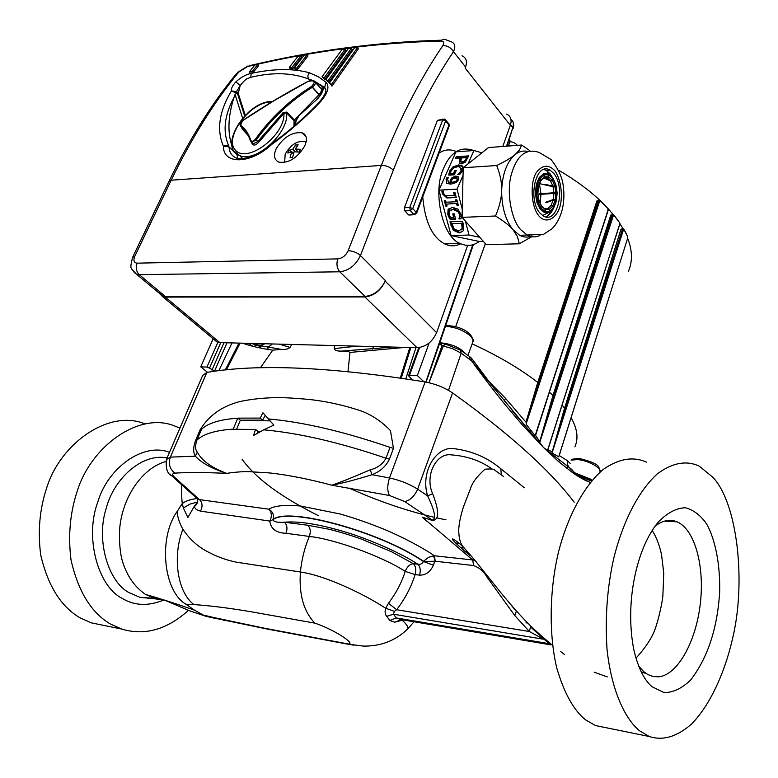 <?xml version="1.0" encoding="UTF-8"?>
<svg xmlns="http://www.w3.org/2000/svg" width="778" height="778" viewBox="0 0 778 778"><rect width="100%" height="100%" fill="white"/><g stroke="black" fill="none" stroke-linecap="round" stroke-linejoin="round"><path stroke-width="1.17" d="M465.866 353.932C460.061 347.494 451.376 343.759 439.823 342.748M591.484 481.076L575.749 474.833M252.792 346.288L248.454 343.341M508.384 146.05L508.783 145.058L509.658 145.953M510.212 141.752C513.062 141.927 515.464 143.123 517.428 145.369M508.783 145.058C510.193 140.915 510.329 139.495 509.191 140.789M507.557 144.63L508.9 146.011M268.245 349.487L267.457 346.959M472.158 343.837C498.124 355.799 519.996 368.655 537.763 382.416L596.911 200.909L599.284 200.374M548.227 395.856L535.565 435.359L539.747 441.583L552.983 395.487L549.424 392.161M612.84 214.689L611.771 215.496L553.868 395.856L552.983 395.487L610.779 215.117L612.743 214.66M565.334 408.528L564.556 408.139L598.301 301.164L599.293 301.582L622.351 229.578L565.334 408.528L552.01 452.631L564.556 408.139L562.105 405.144M598.301 301.164L621.029 229.15L622.624 228.761M571.101 417.767C577.364 428.746 578.618 438.432 574.874 446.825M559.878 460.547L558.244 461.296M627.661 236.658L624.073 229.724L623.382 230.025L552.069 452.961L558.721 456.803L627.651 238.253L627.486 236.084L624.092 229.529M570.332 468.599L574.495 472.703L571.733 469.445L544.133 448.002L547.586 450.268L619.648 224.22L619.502 222.605L614.134 215.555L613.268 215.866L539.747 442.449L542.908 446.786L522.349 424.914L507.382 407.351C497.142 395.078 485.19 379.557 471.517 360.817L461.179 353.183L448.517 390.361M590.327 482.467C585.62 480.843 579.746 477.604 572.705 472.752L558.468 461.49L543.501 447.476L512.089 410.609M575.545 325.01L576.576 325.399L612.276 215.477L613.356 214.689L614.134 215.555M535.06 435.972L608.056 209.963L607.744 208.339L600.548 201.21L599.517 201.512L526.074 424.146L535.235 435.875L549.433 391.723M599.517 201.512L597.844 201.23L546.681 358.376L598.574 201.191L600.169 200.685M511.01 119.608C513.295 120.989 513.908 123.663 512.848 127.641L510.533 124.704M429.125 342.991L417.348 375.57L409.52 375.259L419.614 347.503M217.889 342.32L206.938 367.08L200.724 366.837L213.172 338.8M200.724 366.837L207.512 372.302M423.825 381.716L417.348 375.57M255.583 344.849L254.221 346.648M426.111 382.115L439.414 343.886M623.382 230.025L622.351 229.578L623.324 228.8L624.073 229.724M607.744 208.339L600.567 200.889M600.548 201.21L600.353 200.685M588.742 229.189L587.808 228.858M619.502 222.605L614.153 215.282M602.872 243.29L601.88 242.901M561.152 449.285L559.246 455.538L567.532 460.761L570.157 463.387M558.721 456.803L562.844 443.723M547.586 450.268L559.129 414.042M558.614 456.832L559.217 455.441M556.075 424.039L547.897 449.752L552.059 451.853M569.34 467.695L574.495 472.703M409.306 379.382L411.543 379.11L408.936 376.26L408.606 375.589L409.52 375.259M227.001 342.787L214.543 371.106L215.438 371.135M214.543 371.106L209.515 368.111L220.777 342.621M206.938 367.08L209.515 368.111M488.214 380.753L505.535 398.355L525.967 422.143L537.763 382.416L538.697 382.737L526.298 422.308M545.689 358.075L546.681 358.376L538.697 382.737M264.802 343.759C261.379 345.636 258.432 346.045 255.981 344.985L264.345 346.375C267.369 347.251 270.024 346.443 272.319 343.954M264.131 343.74L257.255 344.041L255.981 344.985L251.586 343.419M257.255 344.041L255.758 343.526M440.883 343.419L441.992 345.753L428.941 382.708M405.785 378.837L415.948 347.669M410.862 347.533L401.273 378.157M400.3 378.011L409.811 347.503M405.289 347.387L349.974 352.434C348.632 351.355 345.899 350.907 341.766 351.092C337.205 351.248 334.686 350.421 334.219 348.612L357.044 346.142M392.939 347.066L341.766 351.092M334.219 348.612L334.851 345.568M279.185 344.129L290.048 347.396C288.191 349.098 285.234 349.75 281.179 349.351L264.345 346.375M291.808 344.459L290.048 347.396M281.179 349.351L272.738 350.168C261.077 348.495 250.983 346.171 242.473 343.186M232.009 342.913L218.842 370.698M240.13 343.127L226.379 369.861M225.27 369.968L238.972 343.098M428.979 382.708L443.275 345.986L452.757 348.739L461.179 353.183L460.372 350.09L445.454 344.1L443.275 345.986L439.356 344.061M347.999 371.553L349.974 352.434M260.397 367.8L272.738 350.168M470.311 357.073L471.906 358.677L471.517 360.817L530.042 431.596L530.421 429.777M590.56 479.122L592.116 480.327L590.56 479.122L574.738 472.8M535.565 435.359L535.235 435.875M553.868 395.856L539.747 442.449M539.708 442.196L539.747 441.593M574.456 473.228L590.667 479.686M245.352 343.254L248.542 345.121M252.996 346.336L252.354 345.918M255.495 345.062L260.756 345.977L257.985 347.523M559.061 455.927L618.88 266.057M590.181 482.418L579.182 477.002M606.966 727.887L595.588 725.573L585.688 719.942C573.726 710.431 564.06 693.013 556.678 667.689C548.364 632.388 549.871 587.332 558.672 551.359C567.327 517.671 583.296 486.328 603.339 469.358C618.841 458.602 633.214 456.19 646.46 462.142M712.599 477.06L699.305 466.178C686.478 460.138 672.532 462.667 657.449 473.763C637.931 491.249 622.312 523.497 613.793 558.137C607.229 587.059 604.973 617.392 607.015 649.134C611.265 689.522 624.685 718.697 639.604 730.834L649.212 736.494C662.866 740.987 677.035 736.795 691.71 723.9C710.431 704.625 724.435 672.746 731.865 641.471C746.851 583.276 737.369 502.18 712.599 477.06M652.256 686.838L663.926 692.537C672.844 692.731 681.761 688.54 690.699 679.972C707.688 657.789 717.335 628.595 719.65 592.379C720.36 564.974 715.41 539.874 706.784 524.216C700.92 515.551 693.801 510.057 685.437 507.752C676.335 507.995 667.223 512.838 658.091 522.301C636.287 548.743 624.646 603.203 633.866 649.951C638.242 668.176 644.369 680.468 652.256 686.838M179.922 428.143L174.962 426.101C139.612 411.222 90.725 445.852 76.915 492.143C70.001 513.461 68.036 536.061 71.022 559.946C78.14 591.329 91.221 612.656 110.282 623.937L121.611 629.032C144.523 635.986 166.813 629.752 188.48 610.351M104.417 625.531L91.396 622.877L80.046 617.829C60.966 606.684 47.847 585.708 40.699 554.909C37.694 531.471 39.629 509.308 46.524 488.419C60.285 443.052 109.163 409.131 144.62 423.777M560.598 651.546L564.4 654.415M594.168 672.173L607.317 676.899M476.515 562.202L463.853 547.615C460.518 544.347 458.806 538.444 458.709 529.886C459.039 523.224 460.664 515.444 463.571 506.556L470.379 488.895C472.032 483.021 476.914 476.457 485.025 469.192C491.083 468.745 494.205 468.988 494.4 469.922L503.648 476.554M508.258 601.657L511.165 605.07M530.353 626.611L542.208 637.571M546.185 640.994L549.453 643.805M550.182 644.417L549.424 643.785M432.374 520.443L422.376 517.205L432.374 520.453C441.612 519.986 436.575 504.086 432.665 493.748C424.399 475.601 436.302 452.368 451.561 454.897C466.81 456.054 480.114 460.605 491.472 468.55M422.376 517.205L472.732 559.966L474.483 560.316M530.508 626.767L529.371 631.503L541.439 638.067L542.178 637.552L549.385 643.873M541.439 638.067L543.316 639.195L393.435 614.212L394.417 611.362L396.673 609.728L388.446 603.251C396.021 593.351 401.613 582.732 405.221 571.392L415.112 574.592L419.585 575.136C420.84 570.381 420.266 566.744 417.864 564.215C420.519 564.624 422.366 563.719 423.397 561.492L434.795 561.23L433.404 565.188C430.37 571.918 425.77 575.234 419.585 575.136M544.376 639.458L548.957 643.435M402.148 619.765L402.197 620.28L394.563 622.206L389.778 620.445L396.41 617.956L548.947 643.639M401.438 619.648L394.563 622.206M166.871 458.407L202.601 375.57L206.851 372.409C257.664 363.647 330.426 366.827 425.148 381.94C435.408 383.875 444.549 387.541 452.572 392.948C509.162 433.482 549.715 469.922 574.242 502.257M432.665 493.748L427.657 495.878C419.789 471.098 437.431 444.481 455.5 448.848C472.82 451.279 487.903 457.902 500.74 468.696L524.343 487.777M432.247 520.074C437.654 518.877 432.257 505.642 427.657 495.878L417.64 489.168C414.421 496.354 410.094 500.468 404.657 501.528L432.247 520.074M426.918 521.221L424.175 518.926M370.24 469.824C353.533 477.05 340.735 482.175 331.817 485.209C309.936 479.316 287.831 474.911 270.063 472.975L248.629 471.643C243.242 471.312 229.238 472.732 226.933 473.423C212.112 468.735 201.58 462.998 195.336 456.2C193.07 452.465 193.138 447.233 195.55 440.523L200.141 429.748C210.78 412.573 225.785 405.348 239.634 401.594C258.228 397.694 277.697 396.692 298.042 398.599C318.97 399.717 340.346 403.947 362.169 411.29C372.934 415.647 382.368 422.094 390.449 430.633L393.474 448.313L389.428 459.146L385.995 458.213C382.63 464.203 377.379 468.074 370.24 469.824L372.01 474.706C355.75 479.744 342.349 483.245 331.817 485.209L389.545 495.518L404.657 501.528M196.698 498.241L199.469 499.622L174.253 476.933C172.026 474.697 172.23 473.423 174.865 473.102C189.783 472.265 207.133 472.372 226.933 473.423L226.933 473.423C211.781 467.87 201.901 460.771 197.291 452.125C195.171 449.645 195.054 445.638 196.922 440.115L195.55 440.523M197.7 501.664L194.023 506.77L196.474 509.678L200.491 511.156C202.834 506.497 202.494 502.646 199.469 499.622L268.828 509.191C274.333 505.719 284.884 504.659 300.464 506.011L339.947 513.957C353.718 517.808 368.393 522.904 383.962 529.244C400.913 536.178 423.32 547.975 434.406 555.774L472.732 559.966L473.569 565.538C479.452 567.775 483.809 571.47 486.649 576.605L514.773 615.554L529.371 631.503L396.673 609.728C405.017 598.807 411.163 587.089 415.112 574.592C416.366 569.856 415.792 566.228 413.381 563.7C409.811 564.167 407.089 566.734 405.221 571.392C382.795 556.63 334.248 538.96 309.323 536.441C310.947 531.705 310.432 527.98 307.767 525.247L329.065 529.254C339.062 531.695 349.925 535.001 361.653 539.173L391.781 551.865L413.381 563.7L417.864 564.215C402.625 554.101 372.399 540.379 347.124 532.551C320.166 524.343 299.277 520.9 284.456 522.223C277.746 522.709 273.905 521.902 272.932 519.772C287.636 506.741 379.479 531.559 423.397 561.492L433.404 565.188M433.531 555.774L434.406 555.774L435.252 561.249L433.531 555.774L428.474 557.388L423.485 561.269C379.538 531.316 287.666 506.497 272.99 519.568C274.255 515.094 272.864 511.642 268.828 509.191C271.755 512.284 272.106 516.242 269.878 521.065L200.491 511.156M652.236 530.47C656.331 536.985 659.433 545.038 661.543 554.626L663.731 572.948L662.885 595.86C662.088 604.321 657.643 622.128 656.593 624.326C654.035 634.595 647.16 645.876 635.966 658.188M655.037 526.288C662.428 520.394 669.8 518.916 677.142 521.844C694.676 529.419 704.829 565.937 700.288 603.796C696.067 641.169 677.92 674.672 658.927 676.811L653.316 676.588L647.967 674.614L643.785 671.706L638.65 666.036M414.042 621.778L407.468 629.178C408.683 627.428 406.923 624.462 402.197 620.28L402.741 619.862M527.056 622.332L525.996 622.264M263.713 429.826L253.589 435.466L255.524 429.437L233.128 429.3L237.796 418.126L240.373 420.169L262.721 420.12L260.192 418.087L262.925 412.768L273.846 425.099L263.713 429.826C299.092 433.025 339.85 442.488 385.995 458.213L390.05 447.399C344.109 431.596 303.508 422.094 268.245 418.895M197.291 498.747L169.915 474.191M388.446 603.251L385.703 608.26L394.417 611.362M389.778 620.445L385.45 614.513L385.061 611.566L385.703 608.26C363.384 593.711 325.399 575.555 300.405 572.005C301.66 559.411 304.636 547.556 309.323 536.441L286.003 533.28C287.656 528.612 287.14 524.926 284.456 522.223L307.767 525.247M386.52 616.4L393.435 614.212L396.41 617.956L400.738 619.521L550.678 644.845L400.816 619.541M265.172 415.394L262.721 420.12M236.638 429.145L240.373 420.169M255.524 429.437L258.072 431.459L257.44 433.132M272.99 519.568L269.82 521.25L272.99 519.568M225.815 620.688L214.806 617.751L264.714 628.264L344.703 643.318C361.206 647.422 335.678 629.947 314.827 623.129L249.884 611.547C227.828 607.881 209.175 605.566 193.907 604.594C177.18 592.068 172.278 556.202 182.918 529.225C188.364 537.559 195.336 544.357 203.836 549.618C214.427 555.774 225.28 559.966 236.405 562.173L300.405 572.005C298.859 594.411 303.673 611.45 314.827 623.129M353.971 645.186L346.093 643.863L363.18 646.08C380.539 646.43 395.302 640.8 407.468 629.188L406.894 629.742M197.495 499.272C198.225 502.209 197.067 504.708 194.023 506.77L187.868 517.516L183.365 507.995L189.997 504.086L197.437 501.995M286.003 533.28C276.307 532.959 270.909 528.952 269.82 521.25M237.796 418.126L260.192 418.087M183.365 507.995L182.295 503.619C185.174 501.158 190.046 499.457 196.912 498.523M203.175 615.028L214.806 617.751M213.921 618.131L203.359 615.106M182.927 529.225C180.146 524.751 177.296 516.981 177.131 511.486C158.041 538.191 163.468 591.377 185.913 604.205L193.907 604.594M203.184 615.019L194.412 610.108L185.923 604.205M177.121 511.486L182.276 503.599C181.488 496.422 181.342 490.315 181.838 485.287M197.291 452.125L195.336 456.2L170.382 457.114C168.213 463.776 169.711 469.105 174.865 473.102M164.119 600.149L155.999 598.953L145.554 594.45C134.497 586.836 126.765 575.662 122.36 560.957C119.705 552.117 118.519 534.933 120.269 523.565C124.859 492.192 144.961 467.16 165.811 461.549M389.428 459.146C385.791 466.508 379.985 471.692 372.01 474.706L389.486 477.964L425.148 381.94M462.21 228.606L461.578 223.286L451.901 223.656L454.177 229.072L458.709 230.94L462.813 228.178L461.335 229.841M465.964 158.955L464.524 161.163L461.121 161.97L460.654 161.62L461.519 157.963L466.557 157.603L465.964 158.955L466.499 159.665L465.059 161.882L462.754 162.894L460.702 161.688M457.163 179.776L455.762 181.371L451.25 182.46L451.532 180.292L452.66 178.697L456.307 177.909L457.707 180.486L456.307 182.081L455.762 181.371M451.901 223.656L461.578 223.286M462.181 222.848L462.813 228.178M466.499 159.665L467.082 158.323L466.557 157.603M457.192 178.823L457.707 180.486M456.307 182.081L452.582 183.151L451.25 182.46M450.656 221.759L453.798 229.743L459.817 232.505L462.404 231.591M442.536 191.174L442.935 193.401L447.525 197.554L456.161 197.106M454.294 192.448L455.013 195.181L454.401 195.599L453.584 192.487L454.926 192.409L456.268 197.486L446.912 197.972L442.322 193.81L441.875 191.213L443.489 191.125M444.977 200.403L446.377 205.664L446.942 205.635M457.192 203.262L446.553 204.167L457.192 203.262L457.678 205.129L458.261 205.1M456.287 199.829L456.676 201.317L456.073 201.735L455.577 199.868L456.871 199.8L458.368 205.489L457.075 205.548L456.579 203.69M449.276 208.436L448.391 214.144L450.744 218.91L450.141 219.338L447.778 214.572L448.079 209.486L452.475 207.366L457.775 209.058L460.839 214.028L461.198 216.751L461.004 218.842L458.981 218.929L461.062 218.433M450.744 218.91L455.509 218.725M453.457 213.882L454.245 216.848L453.642 217.276L452.757 213.911L454.216 213.843L455.616 219.124L450.141 219.338M450.462 210.196L454.167 208.971L458.417 211.178L459.924 213.435L459.535 218.336M462.929 166.56L459.195 165.607L453.593 167.523L450.102 171.85L449.392 175.118M455.957 171.111L455.354 171.15L454.109 173.99L450.861 174.194L450.316 173.494L453.564 173.29L454.819 170.44L456.287 170.343L454.323 174.807L448.838 175.157L449.558 171.15L453.059 166.823L458.65 164.897L462.745 166.181L462.628 170.314L461.276 172.619L459.769 174.418L457.736 174.544M461.15 168.243L461.782 170.927L459.108 174.457M468.375 156.66L456.676 157.496L456.141 156.786L468.716 155.882L465.186 162.203L461.519 163.876L459.195 162.991L460.099 158.07L460.634 158.78L459.594 163.361M456.676 157.496L456.297 158.342M447.924 178.308L446.611 179.747L446.436 183.248M458.719 177.365L456.433 176.752L452.631 178.288L450.832 180.71L450.579 183.229L448.021 181.77M453.195 230.171L449.947 221.788L462.521 221.302L463.396 224.609L463.756 229.831L463.182 230.823L459.224 232.933L453.195 230.171L453.798 229.743M443.518 191.232L443.703 193.479L444.977 195.677L454.401 195.599M457.678 205.129L457.075 205.548M446.553 204.167L447.049 206.024L445.765 206.082L444.267 200.432L445.541 200.374L446.037 202.231L456.073 201.735M446.377 205.664L445.765 206.082M460.119 216.449L459.516 216.877L459.321 213.862L457.814 211.597L453.059 209.379L449.606 210.887L449.207 214.446L450.404 217.412L453.642 217.276M458.932 218.764L459.516 216.877M460.09 173.484L459.545 172.784L461.247 170.217L459.681 166.9L457.96 166.589L453.652 167.96L451.026 170.995L450.316 173.494M457.795 174.408L459.545 172.784M454.109 173.99L453.564 173.29M455.354 171.15L454.819 170.44M460.099 158.07L455.422 158.401L456.141 156.786M452.631 178.288L452.086 177.578L455.889 176.042L458.563 177.005L458.543 179.699L456.2 182.519L450.919 184.143L446.747 183.413L446.066 179.047L446.854 177.637L448.478 177.54M447.399 178.347L446.854 177.637M448.439 177.617L447.428 179.173L448.731 182.237L450.034 182.529L450.287 180L452.086 177.578M450.579 183.229L450.034 182.529M479.705 237.28L469.037 235.024L465.39 221.098M468.074 163.857L473.899 150.514L481.913 152.809M462.268 209.204L457.017 189.161L463.027 175.4M462.453 201.055L462.822 184.804M473.899 150.514L455.927 151.856L438.977 190.163L457.017 189.161M469.037 235.024L451.104 235.588L479.209 241.433L483.284 241.316M451.104 235.588L438.977 190.163M539.796 212.948C527.552 199.119 535.75 161.202 550.095 170.149L553.868 173.523C565.684 187.566 557.807 224.472 543.443 216.089L539.796 212.948M543.841 169.458L546.273 170.382L550.056 173.757L552.351 177.423M555.959 192.779L555.978 193.382M553.469 208.193C551.651 212.705 549.025 215.613 545.602 216.926M543.316 194.16L543.297 193.625M531.831 236.006C527.824 237.669 523.759 237.436 519.655 235.316L513.081 229.86C505.467 220.223 501.654 207.094 501.654 190.484C502.423 173.98 506.828 162.087 514.861 154.783C518.693 151.622 522.865 150.475 527.377 151.34M531.753 236.687L519.344 243.786L517.37 236.454L513.081 229.86C509.658 225.717 503.804 221.098 495.518 215.992C499.525 206.501 501.577 198.001 501.654 190.484C501.927 182.956 500.273 174.642 496.685 165.529C505.204 161.406 511.263 157.827 514.861 154.783L519.422 150.057L521.698 145.039L529.799 150.679M495.518 215.992L462.093 217.373L463.202 167.747L488.487 147.548L521.698 145.039M463.202 167.747L496.685 165.529M462.093 217.373L486.25 244.671L519.344 243.786M462.025 55.773C466.275 57.767 467.452 61.511 465.555 67.015L465.156 68.056L510.329 125.326C512.07 119.938 510.825 116.194 506.604 114.094M306.065 142.199L304.811 141.538C297.303 140.487 290.768 144.689 285.186 154.151L284.651 162.485M300.483 149.308L295.3 148.987L298.12 144.727L295.601 144.941L292.781 149.201L288.978 150.261L287.772 153.033L291.575 151.982L290.097 157.642L292.616 157.448L294.094 151.778L299.277 152.099L300.483 149.308M298.169 151.963L295.3 148.987M293.413 153.879L291.575 151.982M293.714 152.906L288.978 150.261M295.27 151.768L292.781 149.201M296.36 147.12L295.601 144.941M410.045 214.65L413.779 214.407L410.249 210.575L404.891 210.926L404.414 207.775L409.773 207.415L410.249 210.575L412.739 208.582L416.269 212.423L448.964 124.957L445.619 120.95L442.721 119.802L437.411 120.386L443.178 119.112M404.891 210.926L408.431 214.747M437.411 120.386L404.414 207.775M257.878 64.35L254.795 65.031L249.252 72.004L252.266 71.391L257.878 64.35L258.636 65.615L253.044 72.646L252.266 71.391M253.044 72.646L250.03 73.249L249.252 72.004M301.057 55.753L297.974 56.298L289.328 67.336L291.867 67.521L301.057 55.753L301.796 57.066L292.645 68.804L291.867 67.521M292.645 68.804L290.097 68.62L289.328 67.336M307.232 54.684L304.14 55.219L294.376 67.754L296.846 68.056L307.232 54.684L307.962 56.006L297.624 69.339L296.846 68.056M297.624 69.339L295.144 69.038L294.376 67.754M325.885 79.58L327.713 81.184L351.393 48.226L348.301 48.615L325.885 79.58L328.53 82.458L352.123 49.578L351.393 48.226M328.53 82.458L327.713 81.184M345.199 49.004L342.106 49.413L322.053 76.74L323.998 78.092L345.199 49.004L345.928 50.356L324.805 79.375L323.998 78.092M324.805 79.375L322.053 76.74M357.588 47.487L354.486 47.857L329.473 82.935L331.175 84.841L357.588 47.487L358.318 48.849L332.002 86.105L331.175 84.841M332.002 86.105L329.473 82.935M322.209 86.475L320.517 84.792L323.473 86.844C323.376 91.084 321.139 95.315 316.753 99.545L298.966 115.776L296.068 120.823L295.368 125.054M235.705 153.033L234.946 152.206M242.58 118.13L235.063 94.43L237.271 92.874L238.447 94.089L245.226 115.261M325.768 89.1L323.473 86.844M235.063 94.43L234.11 97.192C227.905 116.233 227.312 132.863 232.321 147.061M235.705 153.159L236.911 154.073M234.11 97.192C224.229 115.504 222.489 131.871 228.897 146.293L226.291 145.262L223.412 146.235L229.063 146.935C229.325 152.507 231.902 156.271 236.784 158.197C238.321 159.247 242.454 158.945 249.203 157.292C254.669 155.989 262.021 151.593 271.25 144.095M311.822 80.406L308.847 79.074C307.398 76.934 307.602 74.844 309.44 72.792L318.435 76.789L326.079 82.283C329.901 86.825 327.742 93.623 319.622 102.677C305.171 117.848 289.163 131.803 271.619 144.533L271.464 143.92M308.915 79.142L308.419 78.948C291.769 72.607 272.553 72.062 250.779 77.294C247.842 79.006 247.705 76.429 240.246 85.385L236.541 91.658L231.397 90.938C231.085 88.41 232.564 85.405 235.851 81.933C240.577 77.45 245.683 74.6 251.168 73.395C274.031 68.532 293.452 68.338 309.44 72.792M236.055 92.864L231.397 90.938C219.114 111.526 216.449 129.955 223.412 146.235C223.082 164.722 250.39 164.391 271.619 144.533L271.736 143.745C288.774 131.404 304.412 117.799 318.649 102.929L319.622 102.677M236.58 92.621L236.541 91.658L238.233 93.409L240.246 85.385L235.851 81.933M326.079 82.283L324.591 87.574L324.98 88.206M238.233 93.409L238.311 93.944M236.882 154.316L237.679 158.42M159.13 291.273L162.709 296.087L136.461 274.177C129.819 266.893 129.926 269.694 132.513 257.518L134.827 256.195C133.126 260.474 133.894 262.799 137.123 263.168L337.817 258.889C342.369 258.296 345.811 255.573 348.145 250.73L381.337 165.413C399.629 118.878 420.13 78.948 442.838 45.63C447.282 45.484 450.822 47.497 453.457 51.659C431.245 84.656 411.202 124.149 393.337 170.129L360.447 255.534C355.799 265.24 348.904 270.666 339.791 271.794L139.252 274.663L136.461 274.177L134.195 272.475M450.977 41.672C455.004 43.218 455.83 46.544 453.457 51.659L465.555 67.015M450.968 41.672L446.708 40.096C444.53 38.832 442.536 39.143 440.727 41.059C375.667 42.732 311.249 51.251 247.443 66.616L238.72 72.121C213.794 102.55 191.281 138.581 171.209 180.204L134.827 256.195M441.68 40.193C377.311 42.08 313.748 50.453 251.002 65.323L247.443 66.616M169.244 180.856C189.112 139.836 211.383 104.252 236.065 74.085L238.72 72.121M304.655 146.099C297.313 158.041 288.726 163.399 278.903 162.174C274.148 159.898 273.282 155.337 276.287 148.481C283.756 136.889 292.402 131.667 302.214 132.844C306.814 134.876 307.621 139.291 304.655 146.099M306.231 141.45L305.025 141.625M322.248 86.582L315.265 82.147M294.366 120.055L294.074 120.726L286.537 112.752L283.921 113.355L283.134 112.538L286.829 112.081L294.366 120.055L319.126 94.576C321.849 91.201 322.15 88.848 320.03 87.544L315.314 82.332M240.917 156.777L241.87 158.693M293.928 126.299L294.074 120.726M162.709 296.087L165.5 296.603L365.067 296.408C374.111 295.407 380.88 290.126 385.382 280.566L360.447 255.534C356.908 252.471 352.804 250.866 348.145 250.73M456.171 151.554C450.394 148.977 444.715 149.454 439.132 152.974M502.812 146.468L510.329 125.326M159.364 293.296L162.514 296.554L165.296 297.07L364.863 296.943C373.907 295.951 380.675 290.671 385.188 281.101L385.382 280.566M214.397 339.821L217.033 342.019L219.814 342.602L417.008 347.688C425.867 346.949 432.403 341.95 436.604 332.683L467.636 245.41M460.8 243.709C455.402 246.47 450.005 246.529 444.637 243.864C432.198 237.309 424.895 221.642 422.736 196.863M303.517 134.215L304.042 133.816M473.656 150.533C460.547 145.924 450.423 152.08 443.275 168.982C432.247 193.119 443.227 238.34 460.236 243.436C466.751 246.607 473.141 245.936 479.404 241.423M242.765 120.454C262.886 106.878 284.544 93.895 307.738 81.505L307.991 81.379C311.015 80.27 312.999 80.085 313.962 80.834C316.189 82.322 315.674 84.442 312.406 87.194L312.173 87.369C290.145 101.198 271.493 118.742 256.225 139.991L255.281 139.34C270.637 117.964 289.397 100.323 311.54 86.397L311.745 86.27C315.849 81.564 314.613 79.959 308.03 81.466L274.06 100.673L242.882 120.493M252.228 142.928L253.142 143.842L257.771 141.567L283.134 112.538M271.833 101.899C249.796 101.393 223.335 138.192 235.51 150.28C247.647 163.934 285.477 134.808 283.921 113.355L258.704 142.218L256.225 139.991L251.576 142.277L250.506 141.003L250.798 140.341C251.829 141.82 253.327 141.479 255.281 139.34M318.922 94.79L311.54 86.397M311.745 86.27L319.126 94.576M250.497 140.808C248.211 134.205 244.905 129.372 240.587 126.299L240.606 125.19C245.08 128.38 248.483 133.427 250.798 140.341M258.704 142.218C255.787 145.408 253.56 145.914 252.023 143.706L252.315 143.016M248.318 135.673L242.094 128.924L242.104 127.825L244.35 129.663M543.55 178.143L544.269 176.976L543.239 173.941L539.31 177.462L541.021 179.893L540.817 180.759M544.444 177.666L547.342 177.997L548.295 176.839L548.023 173.825L543.598 173.795L544.629 176.82L543.832 177.997L550.338 180.817L552.01 179.922L552.662 178.308L548.383 173.98L548.655 176.995L547.216 178.094L550.289 180.759L547.654 178.162M552.759 177.968L552.302 180.35L550.639 181.245L552.857 186.107L554.685 185.582L555.589 184.26M555.764 184.872L554.86 186.195L553.032 186.72L553.926 192.769L557.097 192.691L539.64 193.712L540.924 193.644L539.436 183.666M556.212 200.773L557.116 193.372L553.936 193.45L553.343 199.508L555.191 199.888L556.153 201.239M556.017 201.852L555.045 200.51L553.197 200.131L551.213 205.022L552.925 205.771L553.489 208.173M547.965 208.222L549.453 209.175L549.326 212.229L553.382 207.794L552.643 206.199L550.941 205.45L548.052 208.173M544.717 208.358L545.446 209.428L544.571 212.511L547.187 212.841L549.093 212.306L549.394 211.353L549.093 209.34L547.605 208.378M542.529 215.525L549.093 212.297M541.449 205.635L541.692 206.442L540.107 208.942L544.201 212.365L544.872 211.315L545.077 209.282L541.751 206.053M538.6 200.316L538.95 200.773L536.849 202.202L539.796 208.523L540.71 207.668L541.167 205.227M538.765 200.16L537.958 193.566L535.459 193.605L536.664 201.58L538.648 199.703M538.308 186.759L536.246 184.921L535.449 192.915L536.985 192.934M540.71 181.041L539.028 177.89L536.392 184.289L538.561 185.631L538.318 186.166M552.857 186.107L545.125 184.337M539.455 183.608L553.032 186.72M553.926 192.769L540.924 193.644M553.936 193.45L539.66 194.383L539.64 193.712M540.943 194.315L540.156 203.369M553.343 199.508L545.825 202.241M553.197 200.131L545.884 202.776M467.957 355.42L472.81 342.038C475.134 335.979 457.464 326.089 445.337 326.585M599.644 472.509L599.76 472.139C602.862 468.414 587.789 460.177 577.295 459.574L571.081 460.129M628.42 271.279C632.66 261.496 632.407 250.516 627.681 238.331M623.061 228.732L619.735 223.335M613.92 215.389L608.104 208.621M600.256 200.675C588.596 189.725 574.728 179.582 558.643 170.236M485.355 243.66L455.733 326.527M612.315 256.721L613.317 257.178M613.268 215.866L610.779 215.117M507.032 146.147L512.848 127.641L506.507 146.186M472.771 244.798L425.819 382.056M599.021 237.932L598.865 238.418M608.056 209.963L607.89 210.478M589.335 229.17L590.288 229.5M596.911 200.909L597.844 201.23M610.798 251.984L551.077 439.726M603.251 243.281L604.243 243.67M618.967 265.775L627.554 238.535M627.651 238.253L627.69 236.454M613.521 257.168L614.552 257.625M621.029 229.15L622.06 229.588M567.658 466.421L566.277 467.957M571.733 469.445C568.319 467.539 566.919 464.641 567.532 460.761M260.241 348.009L260.795 345.889L259.969 346.823L260.124 347.98M410.628 379.431L411.047 378.283M373.382 346.57L372.604 349.098M224.035 342.709L211.966 370.075M461.218 350.674L469.445 356.47L470.311 359.611M504.29 401.127L505.535 398.355M163.487 600.12C148.034 606.393 134.195 605.77 121.981 598.243C98.038 586.398 84.364 537.297 97.872 501.8C107.734 468.132 143.113 441.972 169.487 452.349M501.363 474.804L500.74 468.696M516.261 611.382L514.773 615.554M452.572 392.948L417.64 489.168C409.286 483.926 399.902 480.191 389.486 477.964C387.181 485.511 387.191 491.365 389.545 495.518M486.649 576.605L487.436 575.798M435.252 561.249L473.569 565.538M242.055 459.185C255.437 478.11 280.926 496.967 318.523 515.736M465.098 551.398L467.471 551.602M233.206 429.135C215.603 430.273 203.505 433.93 196.922 440.115L201.512 429.32C208.115 423.076 220.193 419.381 237.757 418.214M174.253 476.933L171.607 475.786C167.309 473.714 165.578 468.327 166.404 459.613L170.382 457.114L206.851 372.409M460.732 547.663L464.184 547.975M270.024 420.869L240.334 420.256M260.572 431.411L257.79 431.236M346.093 643.863L344.703 643.318M145.554 594.45C159.539 598.389 175.828 603.602 194.412 610.108M200.141 429.748L201.512 429.32M390.05 447.399L393.474 448.313M167.085 457.921C142.189 452.854 113.86 478.558 106.226 508.306C95.684 540.603 108.502 582.168 129.216 592.729L139.865 597.28L151.37 598.476M349.03 488.049C377.884 501.022 406.379 510.786 434.523 517.36M436.886 517.905L446.027 519.85M459.283 543.394L455.568 542.986M462.56 224.317L461.967 224.754M465.059 161.882L464.524 161.163M462.754 162.894L462.22 162.184M452.582 183.151L452.037 182.441M451.435 224.677L450.832 225.105M459.817 232.505L459.224 232.933M447.525 197.554L446.912 197.972M442.935 193.401L442.322 193.81M459.924 213.435L459.321 213.862M453.662 208.961L453.059 209.379M449.46 216.809L448.857 217.237M448.391 214.144L447.778 214.572M448.692 209.068L448.079 209.486M461.782 170.927L461.247 170.217M449.46 174.097L448.925 173.387M450.102 171.85L449.558 171.15M453.593 167.523L453.059 166.823M459.195 165.607L458.65 164.897M459.497 159.441L460.031 160.151M446.611 179.747L446.066 179.047M450.832 180.71L450.287 180M456.433 176.752L455.889 176.042M538.775 215.798C546.38 225.066 557.982 217.908 560.675 203.642C562.708 191.835 560.053 177.929 554.86 170.742C548.49 164.119 542.247 164.819 536.12 172.862C529.896 183.248 531.111 206.617 538.775 215.798M519.655 235.316L543.54 234.363L552.224 228.576C557.165 223.354 560.598 216.654 562.523 208.465C564.274 200.111 564.351 191.514 562.757 182.684C561.249 175.303 557.34 167.571 551.019 159.48L539.242 152.478C526.161 147.937 516.835 155.328 511.272 174.622C506.235 192.73 511.428 219.989 520.647 229.607L527.192 235.082C531.364 237.319 535.624 237.455 539.951 235.501M546.895 170.761L548.646 174.184M552.711 192.993L552.72 193.537M550.007 211.83L548.539 215.321M408.829 215.049L414.178 214.718L413.779 214.407L416.269 212.423L416.561 213.396M449.217 125.968L416.6 213.289L414.178 214.718L415.005 214.679M412.739 208.582L409.773 207.415L442.721 119.802L444.092 119.015L445.142 119.423L445.619 120.95L412.739 208.582M449.032 124.013L449.256 125.871L448.488 123.439L445.716 120.123M298.966 115.776L316.753 99.545M294.561 125.764L295.193 121.913L296.068 120.823M237.271 92.874L244.623 115.883M321.188 85.366L322.228 86.523M235.092 152.41L229.063 146.935L236.959 154.725M250.779 77.294L251.168 73.395M442.838 45.63C444.578 42.771 443.878 41.244 440.727 41.059M132.902 256.711L168.807 181.76L171.209 180.204L381.337 165.413C385.956 165.374 389.953 166.949 393.337 170.129M337.817 258.889C336.232 263.946 336.884 268.245 339.791 271.794L365.067 296.408M137.123 263.168C135.528 267.681 136.228 271.512 139.252 274.663L165.5 296.603M385.188 281.101L436.604 332.683M165.296 297.07L219.814 342.602M364.863 296.943L417.008 347.688M242.094 128.924L241.53 127.252M252.023 143.706L251.518 142.248M242.619 120.668L240.606 125.19M240.587 126.299L242.104 127.825M286.829 112.081L286.537 112.752C289.601 131.842 256.594 163.166 239.673 155.551L234.227 151.204M540.272 178.259L543.968 174.933M544.269 176.976L541.021 179.893M544.328 174.787L548.49 174.817M548.295 176.839L544.629 176.82M552.662 178.308L548.86 174.972M552.01 179.922L548.655 176.995M552.964 178.726L555.667 184.678M554.685 185.582L552.302 180.35M555.842 185.29L556.931 192.691M555.813 192.701L554.86 186.195M555.191 199.888L555.832 193.382M556.066 201.385L553.664 207.366M555.045 200.51L552.925 205.771M553.382 207.794L549.754 211.188M549.453 209.175L552.643 206.199M549.394 211.353L545.242 211.46M545.446 209.428L549.093 209.34M544.872 211.315L541.021 208.086M541.692 206.442L545.077 209.282M540.71 207.668L537.938 201.706M538.95 200.773L541.381 206.014M537.754 201.084L536.625 193.576M536.606 192.876L537.355 185.349M538.415 186.253L537.754 192.866M537.501 184.717L539.981 178.687M538.561 185.631L540.739 180.331M472.81 342.038C474.016 341.143 473.121 338.586 470.136 334.355C464.622 328.87 456.482 325.914 445.716 325.476M567.639 466.44L566.967 468.502M600.003 471.108L598.924 467.51C598.107 464.427 591.387 461.373 578.754 458.349L571.295 459.37M513.091 128.438C513.908 127.184 513.898 125.102 513.052 122.204M437.888 348.379L473.364 244.623M599.138 238.224L608.163 210.293M607.764 208.018L608.153 210.109M610.856 252.198L619.696 224.463M619.706 224.434L619.521 222.333M592.126 480.318L574.534 472.829L570.109 468.424M261.282 345.957L260.329 348.029M408.606 375.589L418.788 347.62M439.959 343.147L444.753 343.973M494.818 389.311L472.236 359.154M599.128 238.253L540.214 420.674M463.892 547.663L473.909 559.061L500.614 592.398C525.121 622.244 535.847 631.318 552.575 645.39M469.961 555.56C457.931 545.456 452.047 539.913 452.329 538.96C454.401 538.746 463.941 547.362 463.834 547.586M530.635 626.961L542.149 637.552M510.874 604.73L514.579 609.349M641.237 671.881L646.275 673.592M677.142 521.844L664.626 521.095M206.501 616.468L265.24 628.653L346.074 643.863M197.709 501.615L197.495 499.252M153.723 598.272L139.865 597.28L155.999 598.953C156.106 599.148 157.846 597.339 168.311 601.695L189.744 610.866L206.685 616.546M526.609 622.896L527.688 622.974M91.396 622.877L121.611 629.032M649.212 736.494L595.588 725.573M461.801 229.374L462.395 228.936M461.121 161.97L461.655 162.68M448.818 208.883L448.216 209.301M462.317 166.21L461.782 165.5M449.276 182.947L448.731 182.237M458.32 177.151L457.775 176.441M546.273 170.382L550.095 170.149M548.811 169.546L549.336 170.197M316.568 99.273C321.791 94.42 323.444 89.84 321.538 85.522M295.202 121.825L298.771 115.514M314.75 81.33L324.591 87.593C327.48 89.548 325.603 94.556 318.97 102.589M312.756 80.474L308.837 79.064M237.378 72.519L247.997 65.945M306.133 136.977L302.214 132.844M162.514 296.554L217.033 342.019M460.236 243.436L444.637 243.864M242.794 158.624L239.673 155.551C217.218 147.47 246.607 100.488 272.631 101.412M252.325 143.055L250.506 141.003C248.201 134.186 244.866 129.245 240.509 126.201C239.468 124.441 240.178 122.554 242.639 120.541M543.987 177.929L541.041 180.545M547.342 177.997L544.308 177.802M555.755 184.337L553.022 178.357M557.097 192.691L555.978 185.106M556.358 201.074L557.116 193.372M553.683 207.969L556.212 201.697M549.462 212.122L553.401 208.416M545.213 208.621L546.244 208.718M539.086 200.568L541.177 205.227M537.958 193.557L538.872 199.81M538.57 186.564L537.938 192.886M538.726 185.923L540.759 180.953"/></g></svg>
